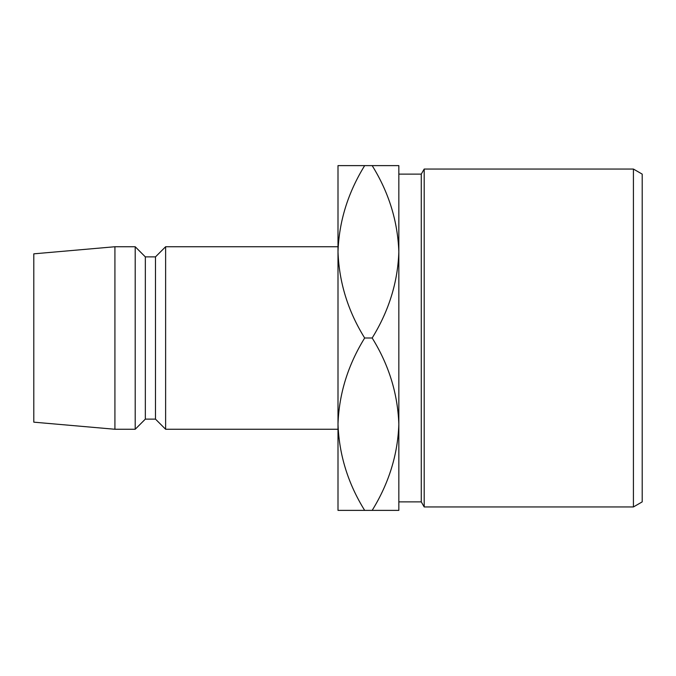 <?xml version="1.0" encoding="UTF-8"?>
<svg xmlns="http://www.w3.org/2000/svg" width="676" height="676" viewBox="0 0 676 676"><rect width="100%" height="100%" fill="white"/><g stroke="black" fill="none" stroke-linecap="round" stroke-linejoin="round"><path stroke-width="1.01" d="M633.42 169.051L642.2 174.121L642.2 501.879L633.42 506.949L633.42 169.051L424.19 169.051L424.19 506.949L421.266 501.879L421.266 174.121L424.19 169.051M633.42 506.949L424.19 506.949M421.266 174.121L398.84 174.121L398.84 501.879L421.266 501.879M338 429.26L338 424.182C339.014 393.914 347.903 365.184 364.668 338C347.996 311.163 339.107 282.433 338 251.81L338 246.74L165.62 246.74L165.62 429.26L338 429.26M165.62 429.26L155.48 419.12L155.48 256.88L165.62 246.74M155.48 256.88L145.34 256.88L135.2 246.74L114.92 246.74L114.92 429.26L135.2 429.26L135.2 246.74M155.48 419.12L145.34 419.12L145.34 256.88M145.34 419.12L135.2 429.26M114.92 429.26L33.8 422.162L33.8 253.838L114.92 246.74M338 251.81C339.014 221.534 347.903 192.804 364.668 165.62L338 165.62L338 510.38L364.668 510.38C347.996 483.543 339.107 454.813 338 424.19M398.84 251.81C397.733 221.187 388.844 192.457 372.172 165.62L398.84 165.62L398.84 251.81C397.826 282.086 388.937 310.816 372.172 338C388.844 364.837 397.733 393.567 398.84 424.19L398.84 510.38L364.668 510.38M398.84 424.19C397.826 454.466 388.937 483.196 372.172 510.38M372.172 338L364.668 338M372.172 165.62L364.668 165.62"/></g></svg>
